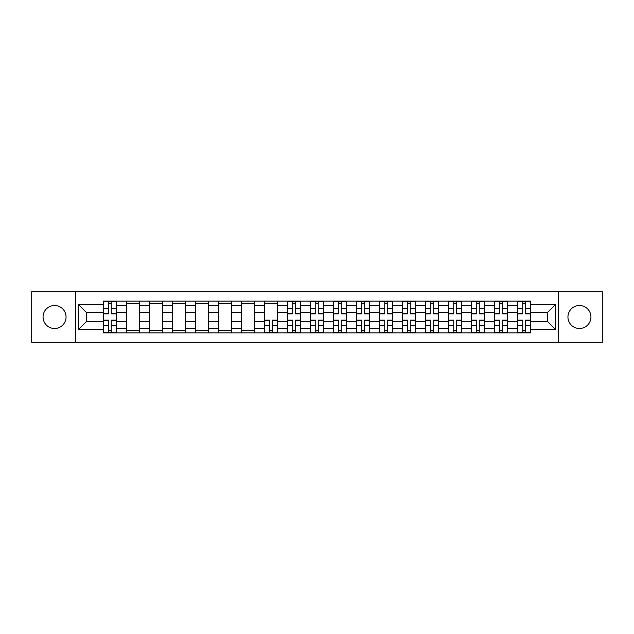 <?xml version="1.0" encoding="UTF-8"?>
<svg xmlns="http://www.w3.org/2000/svg" width="634" height="634" viewBox="0 0 634 634"><rect width="100%" height="100%" fill="white"/><g stroke="black" fill="none" stroke-linecap="round" stroke-linejoin="round"><path stroke-width="0.95" d="M579.444 305.501A11.499 11.499 0 0 0 567.945 317A11.499 11.499 0 0 0 579.444 328.499A11.499 11.499 0 0 0 590.943 317A11.499 11.499 0 0 0 579.444 305.501M54.556 305.501A11.499 11.499 0 0 0 43.057 317A11.499 11.499 0 0 0 54.556 328.499A11.499 11.499 0 0 0 66.055 317A11.499 11.499 0 0 0 54.556 305.501M558.364 342.289L602.3 342.289L602.3 291.711L31.7 291.711L31.7 342.289L558.364 342.289L558.364 291.711M126.356 332.85L126.356 305.643L116.624 305.643L116.624 332.85M116.624 305.643L116.624 301.15M126.356 305.643L126.356 301.15M139.631 301.15L139.631 332.85M149.362 332.85L149.362 301.15M162.629 301.15L162.629 332.85M172.361 332.85L172.361 301.15M185.627 301.15L185.627 332.85M195.359 332.85L195.359 301.15M208.634 301.15L208.634 332.85M218.358 332.85L218.358 301.15M231.632 301.15L231.632 332.85M241.364 332.85L241.364 301.15M254.63 301.15L254.63 332.85M264.362 332.85L264.362 301.15M277.637 301.15L277.637 332.85M287.361 332.85L287.361 301.15M300.635 301.15L300.635 332.85M310.367 332.85L310.367 301.15M323.633 301.15L323.633 332.85M333.365 332.85L333.365 301.15M346.639 301.15L346.639 332.85M356.363 332.85L356.363 301.15M369.638 301.15L369.638 332.85M379.37 332.85L379.37 301.15M392.636 301.15L392.636 332.85M402.368 332.85L402.368 301.15M415.642 301.15L415.642 332.85M425.366 332.85L425.366 301.15M438.641 301.15L438.641 332.85M448.373 332.85L448.373 301.15M461.639 301.15L461.639 332.85M471.371 332.85L471.371 301.15M484.638 301.15L484.638 332.85M494.369 332.85L494.369 301.15M507.644 301.15L507.644 332.85M517.376 332.85L517.376 301.15M517.376 321.573L507.644 321.573M494.369 321.573L484.638 321.573M471.371 321.573L461.639 321.573M448.373 321.573L438.641 321.573M425.366 321.573L415.642 321.573M402.368 321.573L392.636 321.573M379.37 321.573L369.638 321.573M356.363 321.573L346.639 321.573M333.365 321.573L323.633 321.573M310.367 321.573L300.635 321.573M287.361 321.573L277.637 321.573M264.362 321.573L254.63 321.573M241.364 321.573L231.632 321.573M218.358 321.573L208.634 321.573M195.359 321.573L185.627 321.573M172.361 321.573L162.629 321.573M149.362 321.573L139.631 321.573M126.356 321.573L116.624 321.573M517.376 312.427L507.644 312.427M494.369 312.427L484.638 312.427M471.371 312.427L461.639 312.427M448.373 312.427L438.641 312.427M425.366 312.427L415.642 312.427M402.368 312.427L392.636 312.427M379.37 312.427L369.638 312.427M356.363 312.427L346.639 312.427M333.365 312.427L323.633 312.427M310.367 312.427L300.635 312.427M287.361 312.427L277.637 312.427M264.362 312.427L254.63 312.427M241.364 312.427L231.632 312.427M218.358 312.427L208.634 312.427M195.359 312.427L185.627 312.427M172.361 312.427L162.629 312.427M149.362 312.427L139.631 312.427M126.356 312.427L116.624 312.427M86.398 321.573L103.358 321.573L103.358 312.427L86.398 312.427L86.398 321.573L78.584 329.387L78.584 304.613L103.358 304.613L103.358 312.427M530.642 312.427L530.642 321.573L547.602 321.573L547.602 312.427L530.642 312.427L530.642 301.15L103.358 301.15L103.358 304.613M530.642 304.613L555.416 304.613L555.416 329.387L530.642 329.387L530.642 321.573M103.358 321.573L103.358 332.85L530.642 332.85L530.642 329.387M103.358 329.387L78.584 329.387M75.636 342.289L75.636 291.711M111.243 330.639L108.739 330.639M108.739 303.361L111.243 303.361M139.631 330.639L126.356 330.639M126.356 303.361L139.631 303.361M162.629 330.639L149.362 330.639M149.362 303.361L162.629 303.361M185.627 330.639L172.361 330.639M172.361 303.361L185.627 303.361M208.634 330.639L195.359 330.639M195.359 303.361L208.634 303.361M231.632 330.639L218.358 330.639M218.358 303.361L231.632 303.361M254.63 330.639L241.364 330.639M241.364 303.361L254.63 303.361M272.248 330.639L269.743 330.639M264.362 303.361L277.637 303.361M295.254 330.639L292.749 330.639M292.749 303.361L295.254 303.361M318.252 330.639L315.748 330.639M315.748 303.361L318.252 303.361M341.25 330.639L338.746 330.639M338.746 303.361L341.25 303.361M364.257 330.639L361.752 330.639M361.752 303.361L364.257 303.361M387.255 330.639L384.751 330.639M384.751 303.361L387.255 303.361M410.253 330.639L407.749 330.639M407.749 303.361L410.253 303.361M433.26 330.639L430.748 330.639M430.748 303.361L433.26 303.361M456.258 330.639L453.754 330.639M453.754 303.361L456.258 303.361M479.256 330.639L476.752 330.639M476.752 303.361L479.256 303.361M502.263 330.639L499.75 330.639M499.75 303.361L502.263 303.361M525.261 330.639L522.757 330.639M522.757 303.361L525.261 303.361M78.584 304.613L86.398 312.427M547.602 321.573L555.416 329.387M547.602 312.427L555.416 304.613M111.243 313.83L111.243 301.301L116.553 301.301L116.553 313.83L111.243 313.83M108.739 303.211L111.243 303.211M108.739 301.301L103.429 301.301L103.429 313.83L108.739 313.83L108.739 301.301L111.243 301.301M108.739 320.17L108.739 332.699L103.429 332.699L103.429 320.17L108.739 320.17M111.243 330.789L108.739 330.789M111.243 332.699L116.553 332.699L116.553 320.17L111.243 320.17L111.243 332.699L108.739 332.699M295.254 313.83L295.254 301.301L300.564 301.301L300.564 313.83L295.254 313.83M292.749 303.211L295.254 303.211M292.749 301.301L287.44 301.301L287.44 313.83L292.749 313.83L292.749 301.301L295.254 301.301M318.252 313.83L318.252 301.301L323.562 301.301L323.562 313.83L318.252 313.83M315.748 303.211L318.252 303.211M315.748 301.301L310.438 301.301L310.438 313.83L315.748 313.83L315.748 301.301L318.252 301.301M341.25 313.83L341.25 301.301L346.56 301.301L346.56 313.83L341.25 313.83M338.746 303.211L341.25 303.211M338.746 301.301L333.436 301.301L333.436 313.83L338.746 313.83L338.746 301.301L341.25 301.301M364.257 313.83L364.257 301.301L369.567 301.301L369.567 313.83L364.257 313.83M361.752 303.211L364.257 303.211M361.752 301.301L356.443 301.301L356.443 313.83L361.752 313.83L361.752 301.301L364.257 301.301M387.255 313.83L387.255 301.301L392.565 301.301L392.565 313.83L387.255 313.83M384.751 303.211L387.255 303.211M384.751 301.301L379.441 301.301L379.441 313.83L384.751 313.83L384.751 301.301L387.255 301.301M410.253 313.83L410.253 301.301L415.563 301.301L415.563 313.83L410.253 313.83M407.749 303.211L410.253 303.211M407.749 301.301L402.439 301.301L402.439 313.83L407.749 313.83L407.749 301.301L410.253 301.301M433.26 313.83L433.26 301.301L438.569 301.301L438.569 313.83L433.26 313.83M430.748 303.211L433.26 303.211M430.748 301.301L425.446 301.301L425.446 313.83L430.748 313.83L430.748 301.301L433.26 301.301M456.258 313.83L456.258 301.301L461.568 301.301L461.568 313.83L456.258 313.83M453.754 303.211L456.258 303.211M453.754 301.301L448.444 301.301L448.444 313.83L453.754 313.83L453.754 301.301L456.258 301.301M479.256 313.83L479.256 301.301L484.566 301.301L484.566 313.83L479.256 313.83M476.752 303.211L479.256 303.211M476.752 301.301L471.442 301.301L471.442 313.83L476.752 313.83L476.752 301.301L479.256 301.301M269.743 320.17L269.743 332.699L264.433 332.699L264.433 320.17L269.743 320.17M272.248 330.789L269.743 330.789M272.248 332.699L277.557 332.699L277.557 320.17L272.248 320.17L272.248 332.699L269.743 332.699M292.749 320.17L292.749 332.699L287.44 332.699L287.44 320.17L292.749 320.17M295.254 330.789L292.749 330.789M295.254 332.699L300.564 332.699L300.564 320.17L295.254 320.17L295.254 332.699L292.749 332.699M315.748 320.17L315.748 332.699L310.438 332.699L310.438 320.17L315.748 320.17M318.252 330.789L315.748 330.789M318.252 332.699L323.562 332.699L323.562 320.17L318.252 320.17L318.252 332.699L315.748 332.699M338.746 320.17L338.746 332.699L333.436 332.699L333.436 320.17L338.746 320.17M341.25 330.789L338.746 330.789M341.25 332.699L346.56 332.699L346.56 320.17L341.25 320.17L341.25 332.699L338.746 332.699M361.752 320.17L361.752 332.699L356.443 332.699L356.443 320.17L361.752 320.17M364.257 330.789L361.752 330.789M364.257 332.699L369.567 332.699L369.567 320.17L364.257 320.17L364.257 332.699L361.752 332.699M384.751 320.17L384.751 332.699L379.441 332.699L379.441 320.17L384.751 320.17M387.255 330.789L384.751 330.789M387.255 332.699L392.565 332.699L392.565 320.17L387.255 320.17L387.255 332.699L384.751 332.699M407.749 320.17L407.749 332.699L402.439 332.699L402.439 320.17L407.749 320.17M410.253 330.789L407.749 330.789M410.253 332.699L415.563 332.699L415.563 320.17L410.253 320.17L410.253 332.699L407.749 332.699M430.748 320.17L430.748 332.699L425.446 332.699L425.446 320.17L430.748 320.17M433.26 330.789L430.748 330.789M433.26 332.699L438.569 332.699L438.569 320.17L433.26 320.17L433.26 332.699L430.748 332.699M453.754 320.17L453.754 332.699L448.444 332.699L448.444 320.17L453.754 320.17M456.258 330.789L453.754 330.789M456.258 332.699L461.568 332.699L461.568 320.17L456.258 320.17L456.258 332.699L453.754 332.699M476.752 320.17L476.752 332.699L471.442 332.699L471.442 320.17L476.752 320.17M479.256 330.789L476.752 330.789M479.256 332.699L484.566 332.699L484.566 320.17L479.256 320.17L479.256 332.699L476.752 332.699M502.263 313.83L502.263 301.301L507.572 301.301L507.572 313.83L502.263 313.83M499.75 303.211L502.263 303.211M499.75 301.301L494.449 301.301L494.449 313.83L499.75 313.83L499.75 301.301L502.263 301.301M499.75 320.17L499.75 332.699L494.449 332.699L494.449 320.17L499.75 320.17M502.263 330.789L499.75 330.789M502.263 332.699L507.572 332.699L507.572 320.17L502.263 320.17L502.263 332.699L499.75 332.699M525.261 313.83L525.261 301.301L530.571 301.301L530.571 313.83L525.261 313.83M522.757 303.211L525.261 303.211M522.757 301.301L517.447 301.301L517.447 313.83L522.757 313.83L522.757 301.301L525.261 301.301M522.757 320.17L522.757 332.699L517.447 332.699L517.447 320.17L522.757 320.17M525.261 330.789L522.757 330.789M525.261 332.699L530.571 332.699L530.571 320.17L525.261 320.17L525.261 332.699L522.757 332.699M494.369 305.643L484.638 305.643M471.371 305.643L461.639 305.643M448.373 305.643L438.641 305.643M425.366 305.643L415.642 305.643M402.368 305.643L392.636 305.643M379.37 305.643L369.638 305.643M356.363 305.643L346.639 305.643M333.365 305.643L323.633 305.643M310.367 305.643L300.635 305.643M287.361 305.643L277.637 305.643M264.362 305.643L254.63 305.643M241.364 305.643L231.632 305.643M218.358 305.643L208.634 305.643M195.359 305.643L185.627 305.643M172.361 305.643L162.629 305.643M149.362 305.643L139.631 305.643M517.376 305.643L507.644 305.643M494.369 328.357L484.638 328.357M471.371 328.357L461.639 328.357M448.373 328.357L438.641 328.357M425.366 328.357L415.642 328.357M402.368 328.357L392.636 328.357M379.37 328.357L369.638 328.357M356.363 328.357L346.639 328.357M333.365 328.357L323.633 328.357M310.367 328.357L300.635 328.357M287.361 328.357L277.637 328.357M264.362 328.357L254.63 328.357M241.364 328.357L231.632 328.357M218.358 328.357L208.634 328.357M195.359 328.357L185.627 328.357M172.361 328.357L162.629 328.357M149.362 328.357L139.631 328.357M126.356 328.357L116.624 328.357M517.376 328.357L507.644 328.357M111.243 313.521L116.553 313.521M111.243 308.536L116.553 308.536M103.429 313.521L108.739 313.521M103.429 308.536L108.739 308.536M108.739 320.479L103.429 320.479M108.739 325.464L103.429 325.464M116.553 320.479L111.243 320.479M116.553 325.464L111.243 325.464M295.254 313.521L300.564 313.521M295.254 308.536L300.564 308.536M287.44 313.521L292.749 313.521M287.44 308.536L292.749 308.536M318.252 313.521L323.562 313.521M318.252 308.536L323.562 308.536M310.438 313.521L315.748 313.521M310.438 308.536L315.748 308.536M341.25 313.521L346.56 313.521M341.25 308.536L346.56 308.536M333.436 313.521L338.746 313.521M333.436 308.536L338.746 308.536M364.257 313.521L369.567 313.521M364.257 308.536L369.567 308.536M356.443 313.521L361.752 313.521M356.443 308.536L361.752 308.536M387.255 313.521L392.565 313.521M387.255 308.536L392.565 308.536M379.441 313.521L384.751 313.521M379.441 308.536L384.751 308.536M410.253 313.521L415.563 313.521M410.253 308.536L415.563 308.536M402.439 313.521L407.749 313.521M402.439 308.536L407.749 308.536M433.26 313.521L438.569 313.521M433.26 308.536L438.569 308.536M425.446 313.521L430.748 313.521M425.446 308.536L430.748 308.536M456.258 313.521L461.568 313.521M456.258 308.536L461.568 308.536M448.444 313.521L453.754 313.521M448.444 308.536L453.754 308.536M479.256 313.521L484.566 313.521M479.256 308.536L484.566 308.536M471.442 313.521L476.752 313.521M471.442 308.536L476.752 308.536M269.743 320.479L264.433 320.479M269.743 325.464L264.433 325.464M277.557 320.479L272.248 320.479M277.557 325.464L272.248 325.464M292.749 320.479L287.44 320.479M292.749 325.464L287.44 325.464M300.564 320.479L295.254 320.479M300.564 325.464L295.254 325.464M315.748 320.479L310.438 320.479M315.748 325.464L310.438 325.464M323.562 320.479L318.252 320.479M323.562 325.464L318.252 325.464M338.746 320.479L333.436 320.479M338.746 325.464L333.436 325.464M346.56 320.479L341.25 320.479M346.56 325.464L341.25 325.464M361.752 320.479L356.443 320.479M361.752 325.464L356.443 325.464M369.567 320.479L364.257 320.479M369.567 325.464L364.257 325.464M384.751 320.479L379.441 320.479M384.751 325.464L379.441 325.464M392.565 320.479L387.255 320.479M392.565 325.464L387.255 325.464M407.749 320.479L402.439 320.479M407.749 325.464L402.439 325.464M415.563 320.479L410.253 320.479M415.563 325.464L410.253 325.464M430.748 320.479L425.446 320.479M430.748 325.464L425.446 325.464M438.569 320.479L433.26 320.479M438.569 325.464L433.26 325.464M453.754 320.479L448.444 320.479M453.754 325.464L448.444 325.464M461.568 320.479L456.258 320.479M461.568 325.464L456.258 325.464M476.752 320.479L471.442 320.479M476.752 325.464L471.442 325.464M484.566 320.479L479.256 320.479M484.566 325.464L479.256 325.464M502.263 313.521L507.572 313.521M502.263 308.536L507.572 308.536M494.449 313.521L499.75 313.521M494.449 308.536L499.75 308.536M499.75 320.479L494.449 320.479M499.75 325.464L494.449 325.464M507.572 320.479L502.263 320.479M507.572 325.464L502.263 325.464M525.261 313.521L530.571 313.521M525.261 308.536L530.571 308.536M517.447 313.521L522.757 313.521M517.447 308.536L522.757 308.536M522.757 320.479L517.447 320.479M522.757 325.464L517.447 325.464M530.571 320.479L525.261 320.479M530.571 325.464L525.261 325.464"/></g></svg>
